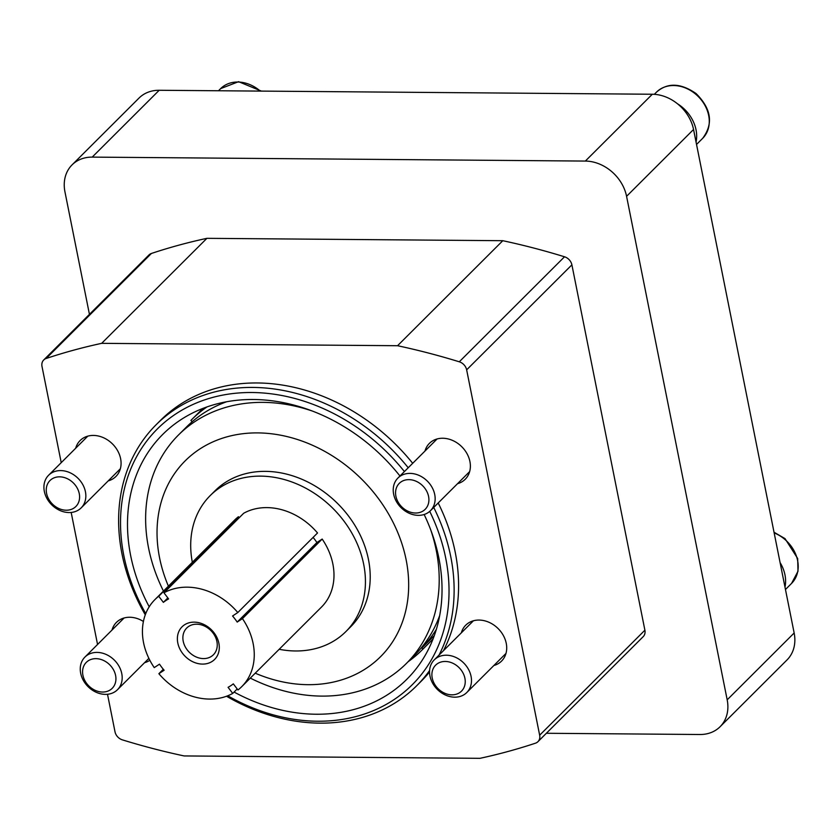 <?xml version="1.0" encoding="UTF-8"?>
<svg xmlns="http://www.w3.org/2000/svg" width="840" height="840" viewBox="0 0 840 840"><rect width="100%" height="100%" fill="white"/><g stroke="black" fill="none" stroke-linecap="round" stroke-linejoin="round"><path stroke-width="1.26" d="M234.087 692.066A172.872 140.038 -134.9 0 0 406.875 679.245A172.872 140.038 -134.9 0 0 438.869 558.117A172.872 140.038 -134.9 0 0 424.147 514.51M399.966 476.007A172.872 140.038 -134.9 0 0 162.655 434.501A172.872 140.038 -134.9 0 0 149.205 606.774M227.724 695.783A180.558 146.265 -134.9 0 0 391.681 701.138A180.558 146.265 -134.9 0 0 445.725 558.17A180.558 146.265 -134.9 0 0 429.733 511.382M404.418 471.566A180.558 146.265 -134.9 0 0 184.275 408.828A180.558 146.265 -134.9 0 0 145.74 613.62M61.226 462.651L42 366.44A9.219 7.466 45.1 0 1 43.712 359.982L148.953 254.972A9.219 7.466 45.1 0 1 151.41 253.459A706.871 572.597 45.1 0 1 206.903 238.329L101.661 343.34L397.551 345.723A706.871 572.597 45.1 0 1 459.281 361.798A9.219 7.466 45.1 0 1 466.651 369.852L539.658 735.21A9.219 7.466 45.1 0 1 537.947 741.678A9.219 7.466 45.1 0 1 535.49 743.179A706.871 572.597 45.1 0 1 479.987 758.321L184.107 755.937A706.871 572.597 45.1 0 1 122.367 739.861A9.219 7.466 45.1 0 1 115.007 731.798L107.51 694.271M97.555 644.48L71.18 512.452M206.903 238.329L502.793 240.702A706.871 572.597 45.1 0 1 564.522 256.788A9.219 7.466 45.1 0 1 571.893 264.841L644.9 630.2A9.219 7.466 45.1 0 1 643.188 636.657L537.947 741.678M89.439 314.349L64.943 191.803A38.42 31.122 45.1 0 1 72.061 164.882A38.42 31.122 45.1 0 1 92.211 157.112L585.344 161.07A38.42 31.122 45.1 0 1 626.577 196.319L727.188 699.825A38.42 31.122 45.1 0 1 720.079 726.736A38.42 31.122 45.1 0 1 699.93 734.506L546.357 733.278M72.061 164.882L139.03 98.059A38.42 31.122 45.1 0 1 159.18 90.279L652.323 94.248A38.42 31.122 45.1 0 1 693.546 129.486L794.157 632.993A38.42 31.122 45.1 0 1 787.049 659.915L720.079 726.736M502.793 240.702L397.551 345.723M43.712 359.982A9.219 7.466 45.1 0 1 46.169 358.481A706.871 572.597 45.1 0 1 101.661 343.34M75.673 448.245A25.357 20.538 45.1 0 1 80.094 440.57A25.357 20.538 45.1 0 1 103.498 437.724A25.357 20.538 45.1 0 1 120.614 458.693A25.357 20.538 45.1 0 1 115.92 476.459A25.357 20.538 45.1 0 1 108.234 480.879M112.004 630.063A25.357 20.538 45.1 0 1 116.434 622.388A25.357 20.538 45.1 0 1 143.409 621.464M149.835 660.282A25.357 20.538 45.1 0 1 144.564 662.697M461.307 632.867A25.357 20.538 45.1 0 1 465.738 625.191A25.357 20.538 45.1 0 1 489.132 622.356A25.357 20.538 45.1 0 1 506.247 643.325A25.357 20.538 45.1 0 1 501.554 661.091A25.357 20.538 45.1 0 1 493.868 665.5M424.977 451.048A25.357 20.538 45.1 0 1 429.408 443.373A25.357 20.538 45.1 0 1 452.802 440.538A25.357 20.538 45.1 0 1 469.917 461.507A25.357 20.538 45.1 0 1 465.224 479.273A25.357 20.538 45.1 0 1 457.538 483.683M443.457 650.685A184.401 149.373 -134.9 0 0 455.207 552.153A184.401 149.373 -134.9 0 0 438.197 502.981M412.692 463.302A184.401 149.373 -134.9 0 0 160.577 420.294L156.114 424.757A184.401 149.373 -134.9 0 0 145.278 614.817M226.527 696.245A184.401 149.373 -134.9 0 0 416.619 685.818L421.082 681.356A184.401 149.373 -134.9 0 0 429.555 671.969M438.995 655.137A184.401 149.373 -134.9 0 0 450.744 556.605A184.401 149.373 -134.9 0 0 433.734 507.433M408.23 467.765A184.401 149.373 -134.9 0 0 156.114 424.757M416.619 685.818A184.401 149.373 -134.9 0 0 429.597 670.52M46.578 493.385A18.333 14.858 -134.9 0 0 73.983 508.043A18.333 14.858 -134.9 0 0 68.208 479.136A18.333 14.858 -134.9 0 0 46.578 493.385M44.331 491.4A23.047 18.669 -134.9 0 0 59.892 510.468A23.047 18.669 -134.9 0 0 81.165 507.885A23.047 18.669 -134.9 0 0 78.099 478.38A23.047 18.669 -134.9 0 0 48.605 475.251A23.047 18.669 -134.9 0 0 44.331 491.4M82.908 675.213A18.333 14.858 -134.9 0 0 110.323 689.861A18.333 14.858 -134.9 0 0 104.538 660.954A18.333 14.858 -134.9 0 0 82.908 675.213M80.671 673.228A23.047 18.669 -134.9 0 0 96.222 692.286A23.047 18.669 -134.9 0 0 117.495 689.703A23.047 18.669 -134.9 0 0 114.429 660.198A23.047 18.669 -134.9 0 0 84.934 657.069A23.047 18.669 -134.9 0 0 80.671 673.228M395.892 496.199A18.333 14.858 -134.9 0 0 423.297 510.846A18.333 14.858 -134.9 0 0 417.522 481.94A18.333 14.858 -134.9 0 0 395.892 496.199M393.645 494.214A23.047 18.669 -134.9 0 0 409.195 513.272A23.047 18.669 -134.9 0 0 430.469 510.689A23.047 18.669 -134.9 0 0 427.403 481.183A23.047 18.669 -134.9 0 0 397.908 478.055A23.047 18.669 -134.9 0 0 393.645 494.214M432.222 678.017A18.333 14.858 -134.9 0 0 459.627 692.664A18.333 14.858 -134.9 0 0 453.852 663.758A18.333 14.858 -134.9 0 0 432.222 678.017M429.975 676.032A23.047 18.669 -134.9 0 0 445.536 695.09A23.047 18.669 -134.9 0 0 466.798 692.517A23.047 18.669 -134.9 0 0 463.743 663.012A23.047 18.669 -134.9 0 0 434.238 659.883A23.047 18.669 -134.9 0 0 429.975 676.032M780.098 562.601A34.577 28.004 45.1 0 1 784.97 574.865A34.577 28.004 45.1 0 1 784.99 587.076M677.481 103.772A34.577 28.004 45.1 0 1 696.034 129.822A34.577 28.004 45.1 0 1 696.056 142.034M436.391 629.265A161.353 130.704 45.1 0 1 421.701 648.154L434.332 635.554M183.225 641.256A18.889 15.299 -134.9 0 0 195.983 656.88A18.889 15.299 -134.9 0 0 213.413 654.77A18.889 15.299 -134.9 0 0 210.903 630.588A18.889 15.299 -134.9 0 0 186.722 628.026A18.889 15.299 -134.9 0 0 183.225 641.256M154.245 667.611L159.484 664.157A53.781 43.565 -134.9 0 0 164.126 670.236L158.876 673.701A61.467 49.791 -134.9 0 0 232.733 693.42L228.081 687.32A53.781 43.565 -134.9 0 0 233.321 683.865L237.962 689.966A61.467 49.791 -134.9 0 0 241.763 686.626A61.467 49.791 -134.9 0 0 242.445 618.618L237.195 622.083A53.781 43.565 -134.9 0 0 232.565 615.993L237.804 612.538A61.467 49.791 -134.9 0 0 163.958 592.82L168.599 598.92A53.781 43.565 -134.9 0 0 163.37 602.364L158.718 596.264A61.467 49.791 -134.9 0 0 154.928 599.602A61.467 49.791 -134.9 0 0 154.245 667.611M167.832 597.912L163.37 602.364M239.211 517.713L238.445 516.705L158.718 596.264M237.804 612.538L317.531 532.98A61.467 49.791 -134.9 0 0 243.684 513.261L163.958 592.82M241.763 686.626L321.489 607.068A61.467 49.791 -134.9 0 0 322.171 539.059L316.921 542.525L237.195 622.083M322.171 539.059L242.445 618.618M237.195 688.957L232.733 693.42M163.306 669.27L158.876 673.701M238.445 516.705A61.467 49.791 -134.9 0 0 234.654 520.044L154.928 599.602M192.203 421.712L187.404 426.111M311.819 410.865A161.353 130.704 -134.9 0 0 178.447 435.026A161.353 130.704 -134.9 0 0 148.585 548.079A161.353 130.704 -134.9 0 0 163.464 591.087M250.299 678.111A161.353 130.704 -134.9 0 0 406.392 663.453A161.353 130.704 -134.9 0 0 430.836 530.135M439.709 615.478A161.353 130.704 45.1 0 1 414.362 655.494L406.392 663.453M178.447 435.026L186.428 427.067A161.353 130.704 45.1 0 1 226.496 401.804M255.234 673.187A138.306 112.025 -134.9 0 0 408.272 594.731A138.306 112.025 -134.9 0 0 275.257 434.291A138.306 112.025 -134.9 0 0 159.569 557.792A138.306 112.025 -134.9 0 0 168.399 586.163M279.174 649.288A96.044 77.795 -134.9 0 0 345.912 631.544L350.69 626.766A96.044 77.795 -134.9 0 0 337.921 503.832A96.044 77.795 -134.9 0 0 215.019 490.802L210.231 495.569A96.044 77.795 -134.9 0 0 192.339 562.275M345.912 631.544A96.044 77.795 -134.9 0 0 333.144 508.61A96.044 77.795 -134.9 0 0 210.231 495.569M316.921 542.525A53.781 43.565 -134.9 0 0 313.1 537.401M177.797 642.947A23.047 18.669 -134.9 0 0 212.247 661.364A23.047 18.669 -134.9 0 0 204.981 625.034A23.047 18.669 -134.9 0 0 177.797 642.947M192.003 421.512L190.901 420.441A162.887 131.943 45.1 0 1 191.877 419.454A162.887 131.943 45.1 0 1 206.934 406.959M421.869 647.997L422.961 649.078L433.041 639.02L421.985 650.055A162.887 131.943 45.1 0 1 408.104 661.742M422.961 649.078A162.887 131.943 45.1 0 1 421.985 650.055M571.893 264.841L466.651 369.852M644.9 630.2L539.658 735.21M159.18 90.279L92.211 157.112M652.323 94.248L585.344 161.07M693.546 129.486L626.577 196.319M794.157 632.993L727.188 699.825M151.41 253.459L46.169 358.481M564.522 256.788L459.281 361.798M260.305 91.098A32.655 26.45 -134.9 0 0 220.626 88.63L218.495 90.762M785.474 589.491L791.564 583.412A32.655 26.45 -134.9 0 0 774.165 532.928M696.538 144.448L702.639 138.369A32.655 26.45 -134.9 0 0 698.292 96.569A32.655 26.45 -134.9 0 0 656.502 92.138L654.318 94.322M87.78 436.159L48.605 475.251M120.341 468.783L81.165 507.885M124.11 617.977L84.934 657.069M148.88 658.381L117.495 689.703M437.094 438.963L397.908 478.055M469.655 471.597L430.469 510.689M473.424 620.781L434.238 659.883M505.985 653.415L466.798 692.517M261.408 91.109L238.581 81.68L220.626 88.63M791.564 583.412L798 571.263L797.685 558.537L785.012 538.608L774.029 532.235M702.639 138.369C713.57 123.753 711.385 108.822 696.087 93.566C680.715 82.939 667.527 82.467 656.502 92.138M191.877 419.454L202.923 408.44"/></g></svg>
